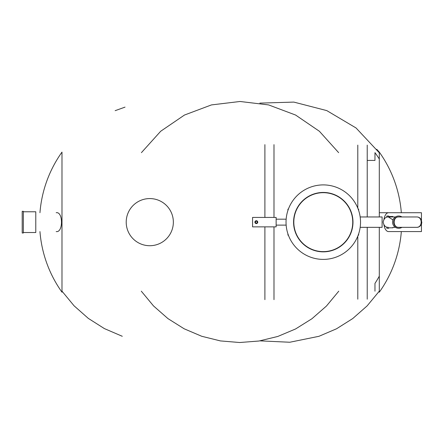 <?xml version="1.0" encoding="UTF-8"?>
<svg xmlns="http://www.w3.org/2000/svg" width="444" height="444" viewBox="0 0 444 444"><rect width="100%" height="100%" fill="white"/><g stroke="black" fill="none" stroke-linecap="round" stroke-linejoin="round"><path stroke-width="0.67" d="M383.91 224.869L384.787 228.055C385.83 230.386 387.085 231.557 388.544 231.579L421.445 231.579L421.445 224.037M421.445 220.257L421.445 212.72L379.298 212.72M383.91 219.43C384.82 215.074 386.363 212.837 388.544 212.72M357.792 208.142L357.792 145.11M357.792 299.189L357.792 236.158M367.221 216.961L367.221 145.11M367.221 299.189L367.221 227.334M22.2 211.999L22.2 211.305L23.349 211.305L23.349 232.995L22.2 232.995L22.2 211.999M23.349 232.523L35.781 232.523L35.781 211.777L23.349 211.777M56.183 212.72C63.237 211.338 63.276 232.906 56.183 231.579M273.987 217.432L273.987 144.65M273.987 299.644L273.987 226.862M264.896 217.432L264.896 144.65M264.896 299.644L264.896 226.862M360.167 227.334L382.101 227.334L382.101 216.961L360.167 216.961M379.298 158.985A117.194 117.194 0 0 0 374.969 152.647L374.969 160.423L367.221 160.423M374.969 291.181L374.969 283.405A112.77 112.77 0 0 0 379.298 276.162M401.964 227.334A6.127 6.127 0 0 1 392.807 223.848A6.127 6.127 0 0 1 401.964 216.961M392.946 227.334L392.946 227.805L388.705 227.805M388.705 216.489L392.946 216.489L392.946 216.961M386.818 227.112L386.818 228.277L388.705 228.277M388.705 216.023L386.818 216.023L386.818 217.188M416.616 216.961L398.695 216.961C392.035 216.711 392.035 227.583 398.695 227.334L416.616 227.334C423.276 227.583 423.276 216.711 416.616 216.961C422.671 216.711 422.671 227.583 416.616 227.334A5.184 5.184 0 0 0 421.8 222.15A5.184 5.184 0 0 1 416.616 227.334M398.695 216.961C392.64 216.711 392.64 227.583 398.695 227.334M173.354 222.15A23.576 23.576 0 0 1 137.995 242.563A23.576 23.576 0 0 1 137.995 201.731A23.576 23.576 0 0 1 173.354 222.15M276.135 226.862L252.564 226.862L252.564 217.432L276.135 217.432L276.135 226.862M255.389 222.15A0.944 0.944 0 0 1 256.804 221.334A0.944 0.944 0 0 1 256.804 222.966A0.944 0.944 0 0 1 255.389 222.15A0.944 0.944 0 0 1 256.804 221.334A0.944 0.944 0 0 1 256.804 222.966A0.944 0.944 0 0 1 255.389 222.15M293.578 222.15A29.704 29.704 0 0 1 338.134 196.426A29.704 29.704 0 0 1 338.134 247.874A29.704 29.704 0 0 1 293.578 222.15M286.036 222.15A37.246 37.246 0 0 1 341.908 189.893A37.246 37.246 0 0 1 341.908 254.406A37.246 37.246 0 0 1 286.036 222.15M352.747 222.15A29.465 29.465 0 0 1 308.547 247.669A29.465 29.465 0 0 1 308.547 196.631A29.465 29.465 0 0 1 352.747 222.15M288.395 208.946L288.395 208.946A0.472 0.472 -90 0 0 287.923 209.418L287.923 210.445L287.923 209.418A0.472 0.472 -90 0 1 288.395 208.946L288.395 209.107M287.923 233.849L287.923 234.882L287.923 233.849M358.169 235.348L358.169 235.348A0.472 0.472 90 0 0 358.641 234.882L358.641 233.849L358.641 234.882A0.472 0.472 0 0 1 358.169 235.348A0.472 0.472 90 0 0 358.641 234.882A0.472 0.472 0 0 1 358.169 235.348L358.169 235.187M358.169 208.946L358.169 208.946A0.472 0.472 45 0 1 358.641 209.418L358.641 210.445L358.641 209.418A0.472 0.472 0 0 0 358.169 208.946L358.169 209.107M288.395 235.348A0.472 0.472 -0 0 1 287.923 234.882A0.472 0.472 -0 0 0 288.395 235.348L288.395 235.187M259.829 103.119L293.839 102.092L326.784 110.6L356.044 127.966L379.298 152.803M141.42 152.647L160.695 131.252L184.482 115.035L211.444 104.917L240.032 101.482L268.62 104.917L295.576 115.035L319.369 131.252L338.639 152.647M379.298 216.961L379.298 152.109L376.751 149.301M401.332 231.579A120.696 120.696 0 0 1 379.298 292.191L379.298 227.334M39.954 212.72A120.696 120.696 0 0 1 61.988 152.109L61.988 292.191A120.696 120.696 0 0 1 39.954 231.579M254.917 222.15A1.415 1.415 0 0 1 257.043 220.923A1.415 1.415 0 0 1 257.043 223.376A1.415 1.415 0 0 1 254.917 222.15M401.332 212.72A120.696 120.696 0 0 0 379.298 152.109M286.152 219.181L276.135 219.181M286.152 225.119L276.135 225.119M393.512 227.334L395.432 227.334M395.432 216.961L388.328 216.961L392.996 219.897M388.328 216.961C385.697 216.811 383.971 218.526 383.139 222.105C383.888 225.707 385.62 227.45 388.328 227.334L388.328 227.334M61.988 291.153L74.065 305.799L88.306 318.381L104.346 328.571L122.283 336.286M125.036 107.121L115.146 110.673M379.298 291.153L367.105 305.916L352.714 318.576L336.502 328.799L318.953 336.302L289.788 342.246L259.956 340.864M141.297 291.181L153.513 305.938L167.926 318.592L184.166 328.799L201.743 336.28L220.435 340.92L239.716 342.518L259.007 341.014L277.789 336.458L295.576 328.965L311.927 318.742L326.445 306.044L338.761 291.181"/></g></svg>
